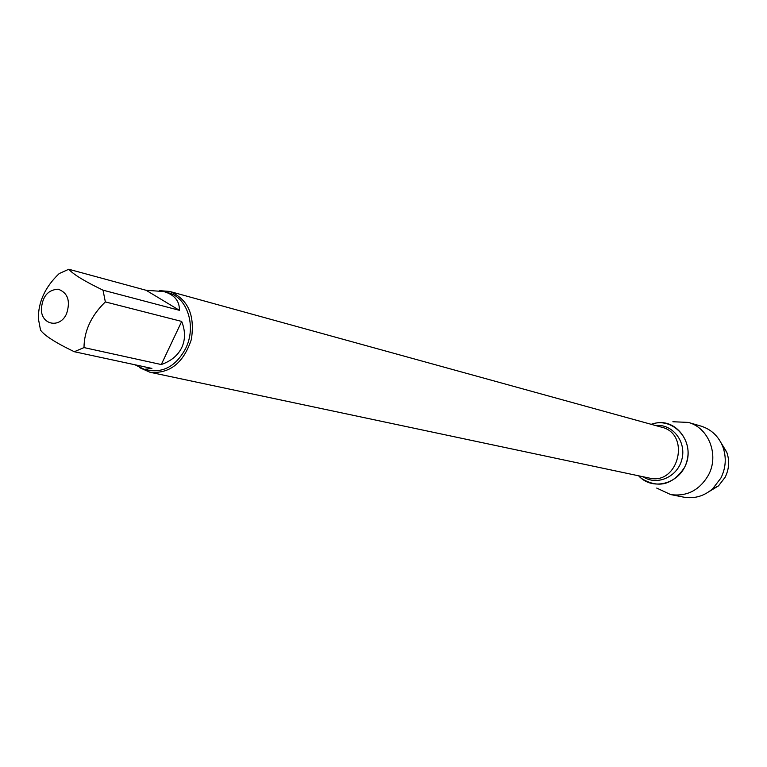 <?xml version="1.0" encoding="UTF-8"?>
<svg xmlns="http://www.w3.org/2000/svg" width="767" height="767" viewBox="0 0 767 767"><rect width="100%" height="100%" fill="white"/><g stroke="black" fill="none" stroke-linecap="round" stroke-linejoin="round"><path stroke-width="1.15" d="M159.603 290.645L169.708 291.441C187.963 299.015 195.182 315.045 191.338 339.522C183.486 363.031 169.708 373.941 150.006 372.263L139.853 367.757M638.643 475.818C653.158 491.973 681.968 483.028 687.098 460.344C692.975 437.842 671.509 416.644 651.193 424.314L655.028 423.269C677.405 417.699 696.513 446.135 684.375 467.659C672.621 485.051 658.354 488.665 641.567 478.512L638.643 475.818M66.614 313.607C70.641 300.913 67.822 292.783 58.177 289.188C47.803 289.821 42.195 296.656 41.351 309.695C41.706 325.409 60.353 328.439 66.614 313.607M179.382 310.309C179.631 300.952 174.425 294.691 163.755 291.537L146.123 290.29L179.382 310.309L103.027 290.175C84.562 281.268 73.153 274.298 68.79 269.255L59.212 273.56C45.224 286.858 38.264 301.862 38.35 318.573L40.536 330.146C44.63 335.706 55.876 342.897 74.284 351.717L83.996 347.585C84.188 330.769 91.302 315.544 105.347 301.91L103.027 290.175M146.123 290.29L68.79 269.255M134.925 364.766L144.369 369.358L151.895 368.409L74.284 351.717M161.281 364.546C171.089 361.094 177.915 355.428 181.779 347.556C185.441 339.589 185.413 330.884 181.693 321.431L161.281 364.546L83.996 347.585M181.693 321.431L105.347 301.91M163.755 291.537L168.222 292.764C187.388 297.222 196.726 326.502 185.652 348.467C176.631 365.188 164.512 372.503 149.297 370.403L144.369 369.358M672.88 421.745L688.277 422.406C708.727 427.631 719.408 455.138 708.42 475.137C699.485 490.286 686.916 496.767 670.684 494.571L656.715 488.071M709.264 491.484L718.535 485.847L725.151 477.237C729.177 469.011 729.714 460.651 726.752 452.166L721.114 442.895M688.277 422.406L700.99 426.107C711.354 429.386 718.66 436.337 722.907 446.94C726.579 457.468 725.918 467.832 720.913 478.033L712.725 488.723C704.068 496.182 694.384 498.991 683.675 497.141L670.684 494.571M150.006 372.263L649.218 478.052C678.488 485.674 691.105 433.892 661.614 427.19L169.708 291.441M655.622 425.541C672.304 423.595 686.503 441.456 681.959 459.097C677.875 476.834 657.06 486.163 643.13 476.767M726.752 452.166L722.907 446.94M718.535 485.847L712.725 488.723"/></g></svg>
